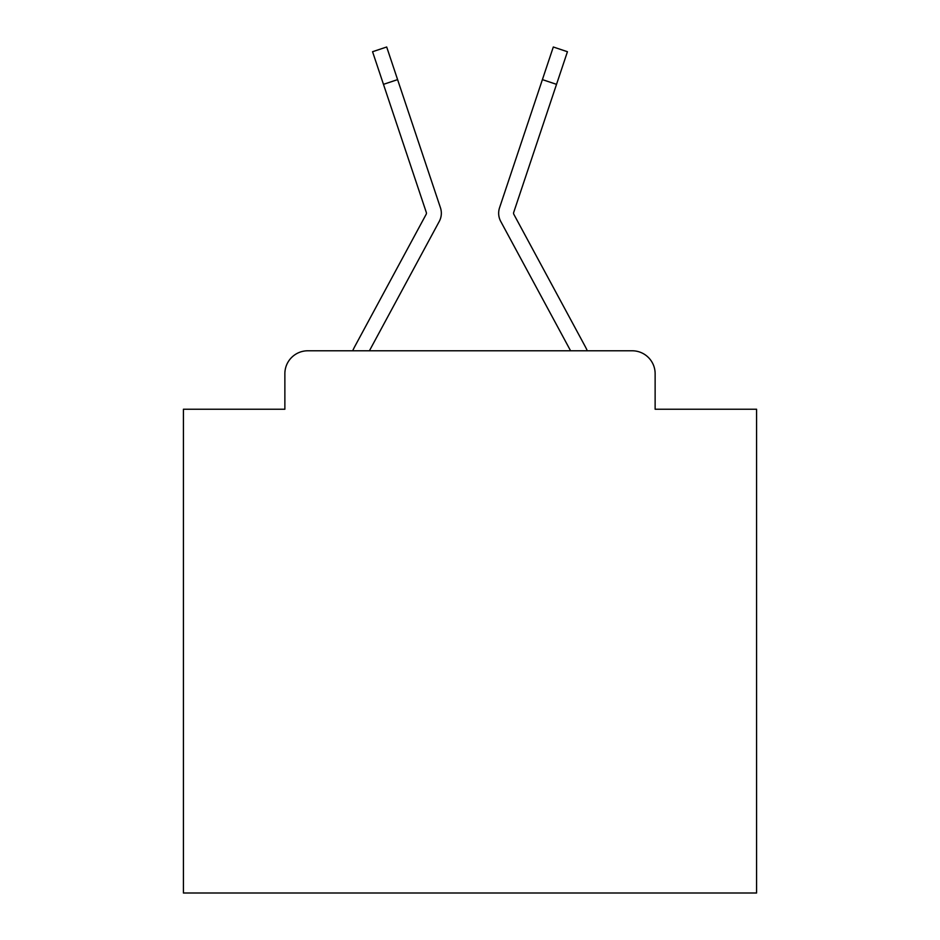 <?xml version="1.0" encoding="UTF-8"?>
<svg xmlns="http://www.w3.org/2000/svg" width="940" height="940" viewBox="0 0 940 940"><rect width="100%" height="100%" fill="white"/><g stroke="black" fill="none" stroke-linecap="round" stroke-linejoin="round"><path stroke-width="1.41" d="M284.867 373.709L284.867 409.241L284.867 373.709A22.924 22.924 0 0 1 307.791 350.785L352.7 350.785A57.317 57.317 0 0 1 354.803 346.472L426.161 214.308A2.291 2.291 0 0 0 426.325 212.487L372.557 51.724L386.693 47L397.596 79.618L383.473 84.342M655.133 409.241L655.133 373.709L655.133 409.241L756.582 409.241L756.582 893L183.417 893L183.417 409.241L284.867 409.241M655.133 373.709A22.924 22.924 0 0 0 632.209 350.785L307.791 350.785M423.482 250.639L369.408 350.785L423.482 250.639L369.408 350.785L423.482 250.639L369.408 350.785L423.482 250.639L369.408 350.785L423.482 250.639L369.408 350.785L423.482 250.639L369.408 350.785L423.482 250.639L369.408 350.785L423.482 250.639L369.408 350.785L423.482 250.639L369.408 350.785L423.482 250.639L369.408 350.785L423.482 250.639L369.408 350.785L423.482 250.639L369.408 350.785L423.482 250.639L369.408 350.785L423.482 250.639L369.408 350.785L423.482 250.639L369.408 350.785L423.482 250.639L369.408 350.785L423.482 250.639L369.408 350.785L570.592 350.785L516.518 250.639M513.557 213.216A2.291 2.291 0 0 1 513.675 212.487A2.291 2.291 0 0 0 513.557 213.216A2.291 2.291 0 0 1 513.675 212.487A2.291 2.291 0 0 0 513.557 213.216A2.291 2.291 0 0 1 513.675 212.487A2.291 2.291 0 0 0 513.839 214.308A2.291 2.291 0 0 1 513.557 213.216A2.291 2.291 0 0 0 513.839 214.308A2.291 2.291 0 0 1 513.557 213.216A2.291 2.291 0 0 0 513.839 214.308A2.291 2.291 0 0 1 513.557 213.216A2.291 2.291 0 0 0 513.839 214.308A2.291 2.291 0 0 1 513.557 213.216A2.291 2.291 0 0 0 513.839 214.308A2.291 2.291 0 0 1 513.557 213.216A2.291 2.291 0 0 0 513.839 214.308A2.291 2.291 0 0 1 513.557 213.216A2.291 2.291 0 0 0 513.839 214.308A2.291 2.291 0 0 1 513.557 213.216A2.291 2.291 0 0 0 513.839 214.308A2.291 2.291 0 0 1 513.557 213.216A2.291 2.291 0 0 0 513.839 214.308A2.291 2.291 0 0 1 513.557 213.216A2.291 2.291 0 0 0 513.839 214.308A2.291 2.291 0 0 1 513.557 213.216A2.291 2.291 0 0 0 513.839 214.308A2.291 2.291 0 0 1 513.557 213.216A2.291 2.291 0 0 0 513.839 214.308A2.291 2.291 0 0 1 513.557 213.216A2.291 2.291 0 0 0 513.839 214.308A2.291 2.291 0 0 1 513.557 213.216A2.291 2.291 0 0 0 513.839 214.308A2.291 2.291 0 0 1 513.557 213.216A2.291 2.291 0 0 0 513.839 214.308A2.291 2.291 0 0 1 513.557 213.216A2.291 2.291 0 0 0 513.839 214.308A2.291 2.291 0 0 1 513.557 213.216A2.291 2.291 0 0 0 513.839 214.308A2.291 2.291 0 0 1 513.557 213.216A2.291 2.291 0 0 0 513.839 214.308L585.197 346.472A57.317 57.317 0 0 1 587.3 350.785L632.209 350.785M369.408 350.785L439.274 221.393A17.19 17.19 0 0 0 440.449 207.763L397.596 79.618M426.161 214.308A2.291 2.291 0 0 0 426.443 213.216A2.291 2.291 0 0 1 426.161 214.308A2.291 2.291 0 0 0 426.443 213.216A2.291 2.291 0 0 1 426.161 214.308A2.291 2.291 0 0 0 426.443 213.216A2.291 2.291 0 0 1 426.161 214.308A2.291 2.291 0 0 0 426.443 213.216A2.291 2.291 0 0 1 426.161 214.308A2.291 2.291 0 0 0 426.443 213.216A2.291 2.291 0 0 1 426.161 214.308A2.291 2.291 0 0 0 426.443 213.216A2.291 2.291 0 0 1 426.161 214.308A2.291 2.291 0 0 0 426.443 213.216A2.291 2.291 0 0 1 426.161 214.308A2.291 2.291 0 0 0 426.443 213.216A2.291 2.291 0 0 1 426.161 214.308A2.291 2.291 0 0 0 426.443 213.216A2.291 2.291 0 0 1 426.161 214.308A2.291 2.291 0 0 0 426.443 213.216A2.291 2.291 0 0 1 426.161 214.308A2.291 2.291 0 0 0 426.443 213.216A2.291 2.291 0 0 1 426.161 214.308A2.291 2.291 0 0 0 426.443 213.216A2.291 2.291 0 0 1 426.161 214.308A2.291 2.291 0 0 0 426.443 213.216A2.291 2.291 0 0 1 426.161 214.308A2.291 2.291 0 0 0 426.443 213.216A2.291 2.291 0 0 1 426.161 214.308A2.291 2.291 0 0 0 426.443 213.216A2.291 2.291 0 0 1 426.161 214.308A2.291 2.291 0 0 0 426.443 213.216A2.291 2.291 0 0 1 426.161 214.308A2.291 2.291 0 0 0 426.443 213.216A2.291 2.291 0 0 1 426.161 214.308A2.291 2.291 0 0 0 426.443 213.216A2.291 2.291 0 0 1 426.161 214.308A2.291 2.291 0 0 0 426.325 212.487A2.291 2.291 0 0 1 426.443 213.216A2.291 2.291 0 0 0 426.325 212.487A2.291 2.291 0 0 1 426.443 213.216A2.291 2.291 0 0 0 426.325 212.487A2.291 2.291 0 0 1 426.443 213.216A2.291 2.291 0 0 0 426.325 212.487A2.291 2.291 0 0 1 426.443 213.216A2.291 2.291 0 0 0 426.325 212.487A2.291 2.291 0 0 1 426.443 213.216A2.291 2.291 0 0 0 426.325 212.487A2.291 2.291 0 0 1 426.443 213.216A2.291 2.291 0 0 0 426.325 212.487A2.291 2.291 0 0 1 426.443 213.216A2.291 2.291 0 0 0 426.325 212.487A2.291 2.291 0 0 1 426.443 213.216A2.291 2.291 0 0 0 426.325 212.487A2.291 2.291 0 0 1 426.443 213.216A2.291 2.291 0 0 0 426.325 212.487A2.291 2.291 0 0 1 426.443 213.216A2.291 2.291 0 0 0 426.325 212.487A2.291 2.291 0 0 1 426.443 213.216A2.291 2.291 0 0 0 426.325 212.487A2.291 2.291 0 0 1 426.443 213.216A2.291 2.291 0 0 0 426.325 212.487A2.291 2.291 0 0 1 426.443 213.216A2.291 2.291 0 0 0 426.325 212.487A2.291 2.291 0 0 1 426.443 213.216A2.291 2.291 0 0 0 426.325 212.487A2.291 2.291 0 0 1 426.443 213.216A2.291 2.291 0 0 0 426.325 212.487A2.291 2.291 0 0 1 426.443 213.216A2.291 2.291 0 0 0 426.325 212.487A2.291 2.291 0 0 1 426.443 213.216A2.291 2.291 0 0 0 426.325 212.487A2.291 2.291 0 0 1 426.443 213.216A2.291 2.291 0 0 0 426.325 212.487A2.291 2.291 0 0 1 426.443 213.216A2.291 2.291 0 0 0 426.325 212.487A2.291 2.291 0 0 1 426.443 213.216A2.291 2.291 0 0 0 426.325 212.487A2.291 2.291 0 0 1 426.443 213.216A2.291 2.291 0 0 0 426.325 212.487A2.291 2.291 0 0 1 426.443 213.216A2.291 2.291 0 0 0 426.325 212.487A2.291 2.291 0 0 1 426.443 213.216A2.291 2.291 0 0 0 426.325 212.487A2.291 2.291 0 0 1 426.443 213.216A2.291 2.291 0 0 0 426.325 212.487A2.291 2.291 0 0 1 426.443 213.216A2.291 2.291 0 0 0 426.325 212.487A2.291 2.291 0 0 1 426.443 213.216A2.291 2.291 0 0 0 426.325 212.487A2.291 2.291 0 0 1 426.443 213.216A2.291 2.291 0 0 0 426.325 212.487A2.291 2.291 0 0 1 426.443 213.216A2.291 2.291 0 0 0 426.325 212.487A2.291 2.291 0 0 1 426.443 213.216A2.291 2.291 0 0 0 426.325 212.487A2.291 2.291 0 0 1 426.443 213.216A2.291 2.291 0 0 0 426.325 212.487A2.291 2.291 0 0 1 426.443 213.216A2.291 2.291 0 0 0 426.325 212.487A2.291 2.291 0 0 1 426.443 213.216A2.291 2.291 0 0 0 426.325 212.487A2.291 2.291 0 0 1 426.443 213.216A2.291 2.291 0 0 0 426.325 212.487M570.592 350.785L500.726 221.393A17.19 17.19 0 0 1 499.551 207.763L553.308 47L567.443 51.724L556.527 84.342L542.404 79.618M513.675 212.487L556.527 84.342"/></g></svg>
